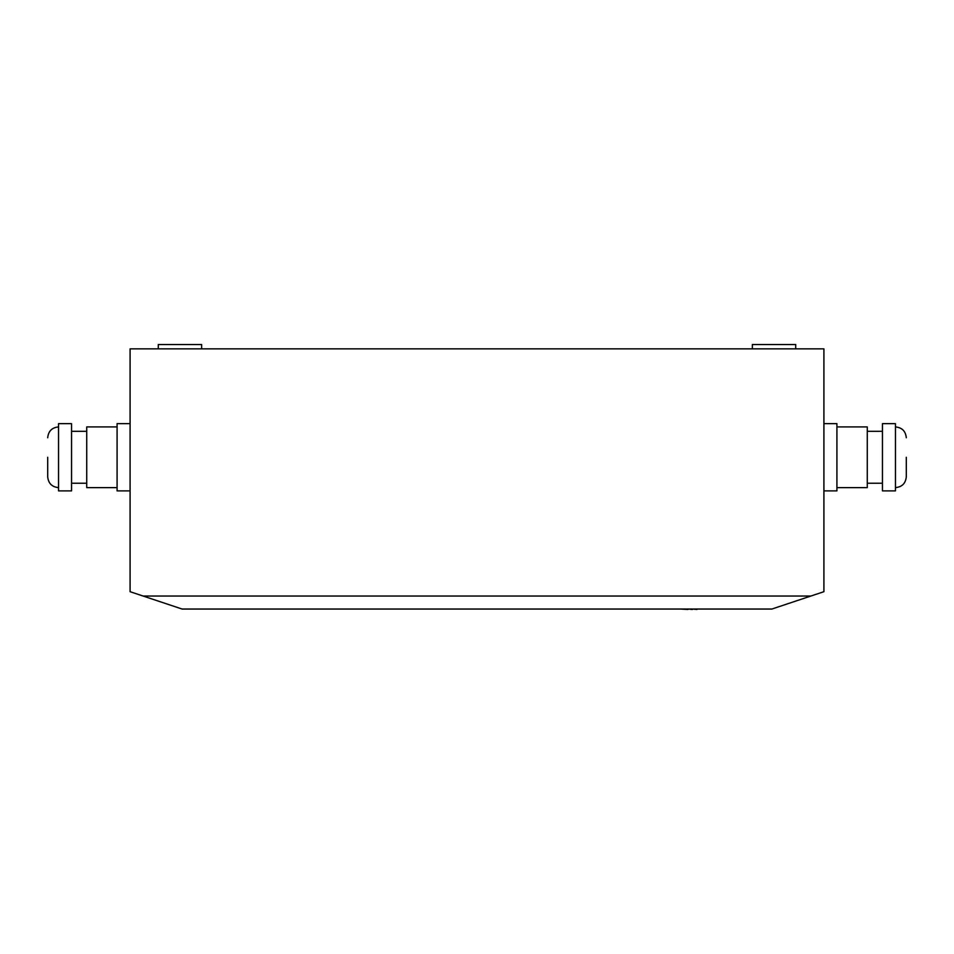 <?xml version="1.0" encoding="UTF-8"?>
<svg xmlns="http://www.w3.org/2000/svg" width="954" height="954" viewBox="0 0 954 954"><rect width="100%" height="100%" fill="white"/><g stroke="black" fill="none" stroke-linecap="round" stroke-linejoin="round"><path stroke-width="1.43" d="M158.281 348.866L158.281 344.525L201.64 344.525L201.64 348.866M752.36 348.866L752.36 344.525L795.719 344.525L795.719 348.866M771.869 609.046L182.131 609.046L771.869 609.046L810.9 596.035L143.1 596.035L182.131 609.046M823.91 490.881L836.92 490.881L836.92 423.659L823.91 423.659M836.92 487.625L867.269 487.625L867.269 426.915L836.92 426.915M895.46 490.881L895.46 423.659L882.45 423.659L882.45 490.881L895.46 490.881M906.3 457.264L906.3 476.785L906.3 457.264M130.09 423.659L117.08 423.659L117.08 490.881L130.09 490.881M117.08 426.915L86.731 426.915L86.731 487.625L117.08 487.625M58.54 457.264L58.54 490.881L71.55 490.881L71.55 423.659L58.54 423.659L58.54 457.264M47.7 457.264L47.7 476.785C48.344 483.368 51.957 486.981 58.54 487.625M680.381 609.046L687.894 609.475M687.894 609.046L692.413 609.475M692.413 609.046L696.933 609.475M696.933 609.046L745.42 609.046M143.1 596.035L130.09 591.695L130.09 348.866L823.91 348.866L823.91 591.695L810.9 596.035M867.269 483.225L882.45 483.225M895.46 426.915C902.043 427.559 905.656 431.172 906.3 437.755M86.731 483.225L71.55 483.225M58.54 426.915C51.957 427.559 48.344 431.172 47.7 437.755M86.731 431.315L71.55 431.315M895.46 487.625C902.043 486.981 905.656 483.368 906.3 476.785M867.269 431.315L882.45 431.315"/></g></svg>
